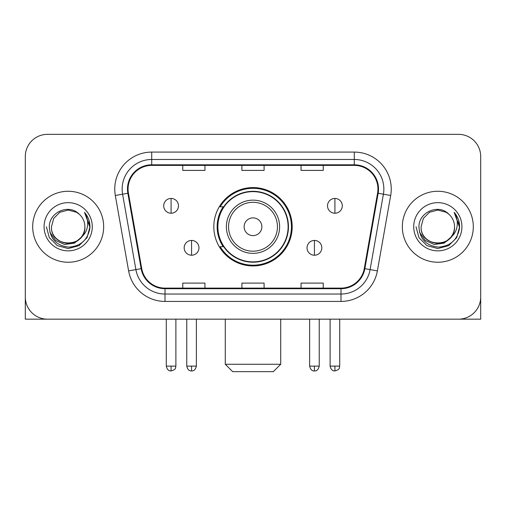 <?xml version="1.0" encoding="UTF-8"?>
<svg xmlns="http://www.w3.org/2000/svg" width="506" height="506" viewBox="0 0 506 506"><rect width="100%" height="100%" fill="white"/><g stroke="black" fill="none" stroke-linecap="round" stroke-linejoin="round"><path stroke-width="0.76" d="M213.817 226.758A39.183 39.183 0 0 0 253 265.935A39.183 39.183 0 0 0 292.183 226.758A39.183 39.183 0 0 0 253 187.574A39.183 39.183 0 0 0 213.817 226.758M223.216 246.713A35.856 35.856 0 0 1 223.216 206.796M25.3 156.525L25.3 296.99A22.175 22.175 0 0 0 47.475 319.166L458.525 319.166A22.175 22.175 0 0 0 480.7 296.99L480.7 156.525A22.175 22.175 0 0 0 458.525 134.343L47.475 134.343A22.175 22.175 0 0 0 25.3 156.525L25.3 296.99M32.694 226.758A35.483 35.483 0 0 0 68.177 262.241A35.483 35.483 0 0 0 103.667 226.758A35.483 35.483 0 0 0 68.177 191.268A35.483 35.483 0 0 0 32.694 226.758A35.483 35.483 0 0 0 68.177 262.241A35.483 35.483 0 0 0 103.667 226.758A35.483 35.483 0 0 0 68.177 191.268A35.483 35.483 0 0 0 32.694 226.758M402.333 226.758A35.483 35.483 0 0 0 437.823 262.241A35.483 35.483 0 0 0 473.306 226.758A35.483 35.483 0 0 0 437.823 191.268A35.483 35.483 0 0 0 402.333 226.758A35.483 35.483 0 0 0 437.823 262.241A35.483 35.483 0 0 0 473.306 226.758A35.483 35.483 0 0 0 437.823 191.268A35.483 35.483 0 0 0 402.333 226.758M128.062 189.054A23.655 23.655 0 0 1 151.718 165.392L354.282 165.392A23.655 23.655 0 0 1 377.577 193.159L364.282 268.566A23.655 23.655 0 0 1 340.987 288.116L165.013 288.116A23.655 23.655 0 0 1 141.718 268.566L128.423 193.159A23.655 23.655 0 0 1 128.062 189.054M127.468 189.054A24.25 24.25 0 0 0 127.835 193.26L141.136 268.667A24.25 24.25 0 0 0 165.013 288.705L340.987 288.705A24.25 24.25 0 0 0 364.864 268.667L378.165 193.26A24.25 24.25 0 0 0 354.282 164.804L151.718 164.804A24.25 24.25 0 0 0 127.468 189.054M115.317 195.468A36.963 36.963 0 0 1 151.718 152.085L354.282 152.085A36.963 36.963 0 0 1 390.683 195.468L377.387 270.881A36.963 36.963 0 0 1 340.987 301.424L165.013 301.424A36.963 36.963 0 0 1 128.613 270.881L115.317 195.468L122.597 194.184A29.569 29.569 0 0 1 151.718 159.479L354.282 159.479A29.569 29.569 0 0 1 383.403 194.184L370.107 269.597A29.569 29.569 0 0 1 340.987 294.03L165.013 294.03A29.569 29.569 0 0 1 135.893 269.597L122.597 194.184A29.569 29.569 0 0 1 122.148 189.054M458.525 134.343L47.475 134.343M47.475 319.166L458.525 319.166M394.946 319.166L480.7 319.166L480.7 156.525M364.864 268.667L370.107 269.597L383.403 194.184L390.683 195.468M241.912 165.392L241.912 170.402L264.088 170.402L264.088 165.392M182.767 165.392L182.767 170.402L204.949 170.402L204.949 165.392M301.051 165.392L301.051 170.402L323.233 170.402L323.233 165.392M264.088 288.116L264.088 283.107L241.912 283.107L241.912 288.116M204.949 288.116L204.949 283.107L182.767 283.107L182.767 288.116M323.233 288.116L323.233 283.107L301.051 283.107L301.051 288.116M80.979 237.491C72.111 249.477 50.6 241.811 51.473 226.758C50.448 248.307 85.906 248.307 84.888 226.758C85.906 248.307 50.448 248.307 51.473 226.758L53.712 218.402L59.822 212.286L68.177 210.047L76.532 212.286L79.126 214.133C68.873 203.387 49.133 212.235 49.316 226.758C50.069 238.958 56.533 245.745 68.715 247.124C80.713 246.258 87.785 239.882 89.935 228.01L89.967 226.758C89.904 221.274 88.082 216.46 84.496 212.318C87.222 216.789 88.183 221.603 87.38 226.758C86.596 231.141 84.464 234.714 80.979 237.491A16.711 16.711 0 0 0 84.888 226.758C85.906 248.307 50.448 248.307 51.473 226.758L53.712 218.402L59.822 212.286M84.888 226.758A16.711 16.711 0 0 0 79.126 214.133M82.048 236.593L74.502 243.12L64.616 244.499L55.521 240.382L49.835 232.172M44.079 226.758A24.098 24.098 0 0 0 68.177 250.856A24.098 24.098 0 0 0 92.282 226.758A24.098 24.098 0 0 0 68.177 202.653A24.098 24.098 0 0 0 44.079 226.758M84.496 212.318L89.96 227.39L88.942 220.154L89.96 227.39L88.942 220.154L89.96 227.39L84.66 212.501L89.96 227.39L84.66 212.501L89.967 226.758L87.051 237.649L79.075 245.625L68.177 248.547L57.286 245.625L49.31 237.649L46.388 226.758M84.66 212.501L89.96 227.403M25.3 289.596L25.3 319.166L111.054 319.166M273.329 371.657L232.671 371.657L225.278 364.263L280.722 364.263L273.329 371.657M261.874 226.758A8.874 8.874 0 0 0 253 217.884A8.874 8.874 0 0 0 244.126 226.758A8.874 8.874 0 0 0 253 235.625A8.874 8.874 0 0 0 261.874 226.758M279.616 226.758A26.616 26.616 0 0 0 253 200.142A26.616 26.616 0 0 0 226.384 226.758A26.616 26.616 0 0 0 253 253.367A26.616 26.616 0 0 0 279.616 226.758A26.616 26.616 0 0 1 253 253.367A26.616 26.616 0 0 1 226.384 226.758M288.116 226.758A35.116 35.116 0 0 0 253 191.641A35.116 35.116 0 0 0 217.884 226.758A35.116 35.116 0 0 0 253 261.874A35.116 35.116 0 0 0 288.116 226.758M291.443 226.758A38.443 38.443 0 0 1 220.148 246.713L223.709 246.713A35.445 35.445 0 0 0 276.453 253.335A35.445 35.445 0 0 0 276.453 200.174A35.445 35.445 0 0 0 223.709 206.796L220.148 206.796A38.443 38.443 0 0 1 291.443 226.758M171.085 198.441A7.394 7.394 0 0 0 163.697 205.834A7.394 7.394 0 0 0 171.085 213.228A7.394 7.394 0 0 0 178.479 205.834A7.394 7.394 0 0 0 171.085 198.441L171.085 213.228A7.394 7.394 0 0 0 178.479 205.834A7.394 7.394 0 0 0 171.085 198.441M334.915 198.441A7.394 7.394 0 0 0 327.521 205.834A7.394 7.394 0 0 0 334.915 213.228A7.394 7.394 0 0 0 342.303 205.834A7.394 7.394 0 0 0 334.915 198.441L334.915 213.228A7.394 7.394 0 0 0 342.303 205.834A7.394 7.394 0 0 0 334.915 198.441M191.565 240.432A7.394 7.394 0 0 0 184.171 247.826A7.394 7.394 0 0 0 191.565 255.22A7.394 7.394 0 0 0 198.959 247.826A7.394 7.394 0 0 0 191.565 240.432L191.565 255.22A7.394 7.394 0 0 0 198.959 247.826A7.394 7.394 0 0 0 191.565 240.432M314.435 240.432A7.394 7.394 0 0 0 307.041 247.826A7.394 7.394 0 0 0 314.435 255.22A7.394 7.394 0 0 0 321.829 247.826A7.394 7.394 0 0 0 314.435 240.432L314.435 255.22A7.394 7.394 0 0 0 321.829 247.826A7.394 7.394 0 0 0 314.435 240.432M454.527 226.758C455.552 248.307 420.094 248.307 421.112 226.758L423.351 218.402L429.467 212.286L437.823 210.047L446.178 212.286L448.765 214.133C438.512 203.387 418.772 212.235 418.955 226.758C419.708 238.958 426.178 245.745 438.36 247.124C450.353 246.258 457.424 239.882 459.575 228.01L459.612 226.758C459.549 221.274 457.728 216.46 454.141 212.318C456.867 216.789 457.829 221.603 457.019 226.758C456.241 231.141 454.11 234.714 450.625 237.491A16.711 16.711 0 0 0 454.527 226.758C455.552 248.307 420.094 248.307 421.112 226.758C420.094 248.307 455.552 248.307 454.527 226.758A16.711 16.711 0 0 0 448.765 214.133M450.625 237.491C441.757 249.477 420.246 241.811 421.112 226.758M451.687 236.593L444.142 243.12L434.262 244.499L425.16 240.382L419.48 232.172M413.718 226.758A24.098 24.098 0 0 0 437.823 250.856A24.098 24.098 0 0 0 461.921 226.758A24.098 24.098 0 0 0 437.823 202.653A24.098 24.098 0 0 0 413.718 226.758M454.141 212.318L459.6 227.39L458.588 220.154L459.6 227.39L458.588 220.154L459.6 227.39L454.306 212.501L459.6 227.39L454.306 212.501L459.612 226.758L456.69 237.649L448.714 245.625L437.823 248.547L426.925 245.625L418.949 237.649L416.033 226.758M454.306 212.501L459.6 227.403M354.282 152.085L354.282 164.804M122.597 194.184L127.835 193.26M165.013 301.424L165.013 288.705M340.987 288.705L340.987 301.424M128.613 270.881L141.136 268.667M378.165 193.26L383.403 194.184M151.718 152.085L151.718 164.804M370.107 269.597L377.387 270.881M277.446 226.758A24.446 24.446 0 0 0 253 202.305A24.446 24.446 0 0 0 228.554 226.758A24.446 24.446 0 0 0 253 251.204A24.446 24.446 0 0 0 277.446 226.758M171.085 366.11L166.284 366.11C167.119 369.538 168.719 371.138 171.085 370.917L171.085 366.11L175.892 366.11L175.892 319.166M334.915 366.11L330.108 366.11C330.949 369.538 332.55 371.138 334.915 370.917L334.915 366.11L339.716 366.11L339.716 319.166M191.565 366.11L186.758 366.11C187.6 369.538 189.2 371.138 191.565 370.917L191.565 366.11L196.372 366.11L196.372 319.166M314.435 366.11L309.628 366.11C310.469 369.538 312.069 371.138 314.435 370.917L314.435 366.11L319.242 366.11L319.242 319.166M280.722 319.166L280.722 364.263M225.278 319.166L225.278 364.263M166.284 366.11L166.284 319.166M175.892 366.11C175.215 367.603 176.917 369.291 171.085 370.917M330.108 366.11L330.108 319.166M339.716 366.11C339.039 367.603 340.747 369.291 334.915 370.917M186.758 366.11L186.758 319.166M196.372 366.11C195.531 369.538 193.931 371.138 191.565 370.917M309.628 366.11L309.628 319.166M319.242 366.11C318.4 369.538 316.8 371.138 314.435 370.917"/></g></svg>
